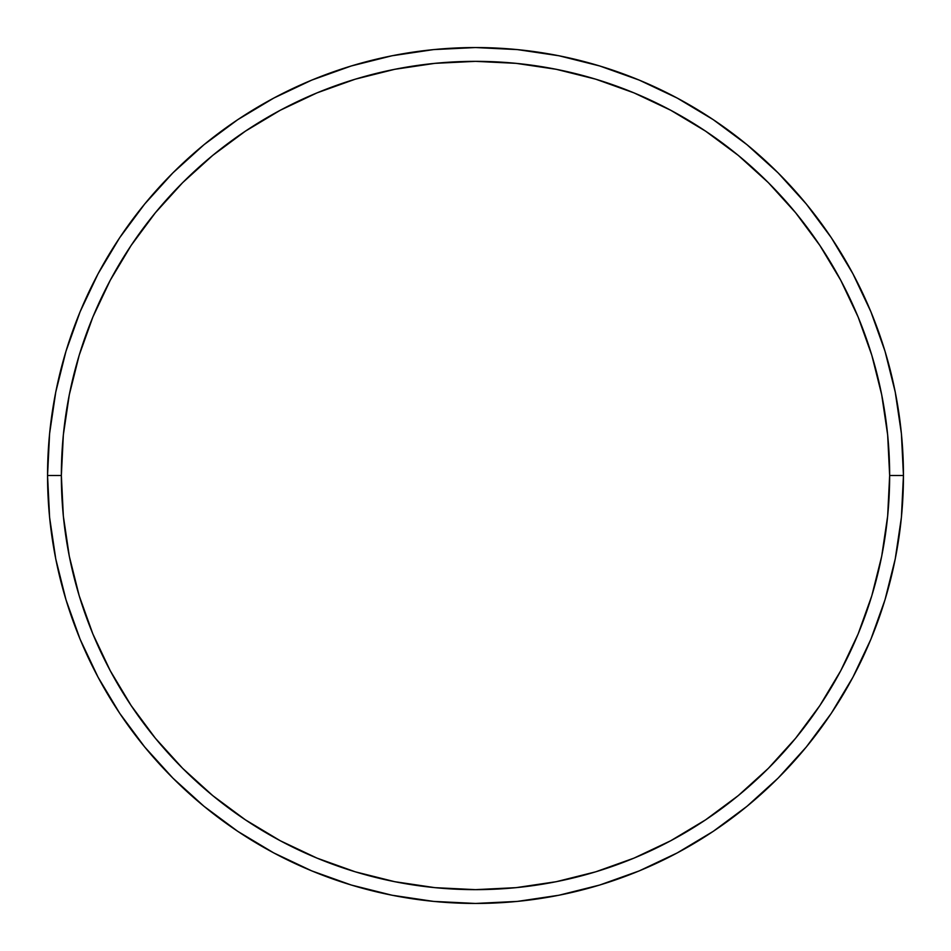 <?xml version="1.0" encoding="UTF-8"?>
<svg xmlns="http://www.w3.org/2000/svg" width="951" height="951" viewBox="0 0 951 951"><rect width="100%" height="100%" fill="white"/><g stroke="black" fill="none" stroke-linecap="round" stroke-linejoin="round"><path stroke-width="1.43" d="M47.55 475.5L61.351 475.5A414.149 414.149 0 0 1 475.5 61.351A414.149 414.149 0 0 1 889.649 475.5L903.45 475.5A427.95 427.95 0 0 0 475.5 47.55A427.95 427.95 0 0 0 47.55 475.5A427.95 427.95 0 0 1 475.5 47.55A427.95 427.95 0 0 1 903.45 475.5A427.95 427.95 0 0 1 475.5 903.45A427.95 427.95 0 0 1 47.55 475.5L49.607 433.549L55.776 392.014L65.976 351.276L80.122 311.726L98.084 273.769L119.671 237.738L144.695 204.013L172.892 172.892L204.013 144.695L237.738 119.671L273.769 98.084L311.726 80.122L351.276 65.976L392.014 55.776L433.549 49.607L475.5 47.55L517.451 49.607L558.986 55.776L599.724 65.976L639.274 80.122L677.231 98.084L713.262 119.671L746.987 144.695L778.108 172.892L806.305 204.013L831.329 237.738L852.916 273.769L870.878 311.726L885.024 351.276L895.224 392.014L901.393 433.549L903.45 475.5L901.393 517.451L895.224 558.986L885.024 599.724L870.878 639.274L852.916 677.231L831.329 713.262L806.305 746.987L778.108 778.108L746.987 806.305L713.262 831.329L677.231 852.916L639.274 870.878L599.724 885.024L558.986 895.224L517.451 901.393L475.5 903.45L433.549 901.393L392.014 895.224L351.276 885.024L311.726 870.878L273.769 852.916L237.738 831.329L204.013 806.305L172.892 778.108L144.695 746.987L119.671 713.262L98.084 677.231L80.122 639.274L65.976 599.724L55.776 558.986L49.607 517.451L47.55 475.5A427.95 427.95 0 0 0 475.5 903.45A427.95 427.95 0 0 0 903.45 475.5L889.649 475.5L887.652 434.904L881.684 394.701L871.817 355.282L858.123 317.016L840.743 280.272L819.845 245.417L795.642 212.774L768.349 182.651L738.226 155.358L705.583 131.155L670.728 110.257L633.984 92.877L595.718 79.183L556.299 69.316L516.096 63.348L475.5 61.351L434.904 63.348L394.701 69.316L355.282 79.183L317.016 92.877L280.272 110.257L245.417 131.155L212.774 155.358L182.651 182.651L155.358 212.774L131.155 245.417L110.257 280.272L92.877 317.016L79.183 355.282L69.316 394.701L63.348 434.904L61.351 475.5L63.348 516.096L69.316 556.299L79.183 595.718L92.877 633.984L110.257 670.728L131.155 705.583L155.358 738.226L182.651 768.349L212.774 795.642L245.417 819.845L280.272 840.743L317.016 858.123L355.282 871.817L394.701 881.684L434.904 887.652L475.5 889.649L516.096 887.652L556.299 881.684L595.718 871.817L633.984 858.123L670.728 840.743L705.583 819.845L738.226 795.642L768.349 768.349L795.642 738.226L819.845 705.583L840.743 670.728L858.123 633.984L871.817 595.718L881.684 556.299L887.652 516.096L889.649 475.5A414.149 414.149 0 0 1 475.5 889.649A414.149 414.149 0 0 1 61.351 475.5L47.55 475.5"/></g></svg>
